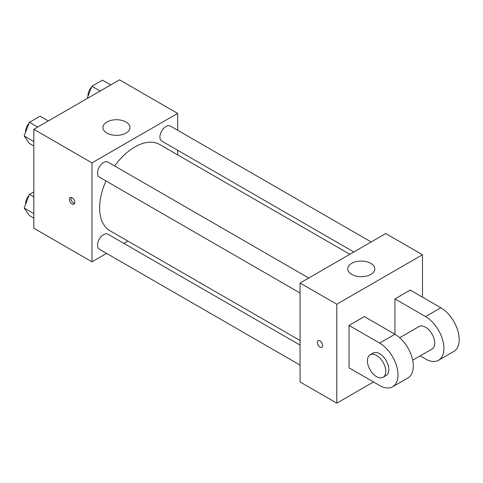 <?xml version="1.0" encoding="UTF-8"?>
<svg xmlns="http://www.w3.org/2000/svg" width="483" height="483" viewBox="0 0 483 483"><rect width="100%" height="100%" fill="white"/><g stroke="black" fill="none" stroke-linecap="round" stroke-linejoin="round"><path stroke-width="0.72" d="M106.58 253.388L91.975 261.816L33.834 228.248L33.834 129.305L119.518 79.84L177.666 113.408L177.666 130.265M127.892 241.083L123.889 243.396M105.988 180.962A49.767 28.732 120 0 0 99.625 207.931A49.767 28.732 120 0 0 109.937 230.717L300.07 340.491M349.843 254.287L159.704 144.514A49.767 28.732 120 0 0 114.64 165.971M177.666 150.255L177.666 154.88M91.975 261.816L91.975 162.88L177.666 113.408M371.155 241.977L170.36 126.051A8.658 4.999 120 0 0 163.695 128.369A8.658 4.999 120 0 0 159.915 137.081A8.658 4.999 120 0 0 161.708 141.042L353.846 251.975M300.07 345.11L107.932 234.183A8.658 4.999 120 0 0 101.261 236.501A8.658 4.999 120 0 0 97.488 245.213A8.658 4.999 120 0 0 99.281 249.174L300.07 365.1M300.07 293.012L99.281 177.086A8.658 4.999 -60 0 1 99.281 167.094A8.658 4.999 -60 0 1 107.932 162.095L308.728 278.021M91.975 162.88L33.834 129.305M106.894 133.06A13.524 7.806 180 0 1 102.933 127.542A13.524 7.806 180 0 1 116.457 119.73A13.524 7.806 180 0 1 129.981 127.542A13.524 7.806 180 0 1 121.631 134.757A13.524 7.806 180 0 1 106.894 133.06M74.762 202.407A3.786 2.186 60 0 1 73.977 204.146A3.786 2.186 60 0 1 70.192 201.954A3.786 2.186 60 0 1 70.192 197.583A3.786 2.186 60 0 1 73.108 198.598A3.786 2.186 60 0 1 74.762 202.407M74.587 203.415A3.786 2.186 60 0 1 71.732 201.067A3.786 2.186 60 0 1 71.128 197.42M373.516 381.962L336.796 403.16L300.07 381.962L300.07 283.02L385.76 233.549L422.48 254.752L422.48 297.154M33.834 146.029L29.451 143.499L24.15 135.958L29.451 122.296L40.053 116.18L48.312 120.949M33.834 141.549L24.15 135.958M37.71 127.065L29.451 122.296M29.125 123.135A8.658 4.999 120 0 0 25.569 131.605A8.658 4.999 120 0 0 25.593 132.233M87.109 98.55L91.879 86.252L102.481 80.136L110.74 84.905M100.144 91.027L91.879 86.252M91.553 87.091A8.658 4.999 120 0 0 87.997 95.562A8.658 4.999 120 0 0 88.027 96.189M33.834 218.117L29.451 215.587L24.15 208.046L29.451 194.383L33.834 191.854M33.834 213.637L24.15 208.046M33.834 196.913L29.451 194.383M29.125 195.223A8.658 4.999 120 0 0 25.569 203.693A8.658 4.999 120 0 0 25.593 204.321M318.074 340.696A3.786 2.186 -120 0 0 317.494 343.727A3.786 2.186 -120 0 0 319.963 347.066A3.786 2.186 -120 0 0 321.859 347.253A3.786 2.186 60 0 1 319.963 347.066A3.786 2.186 60 0 1 317.488 343.727A3.786 2.186 60 0 1 318.068 340.696A3.786 2.186 60 0 1 321.859 342.882A3.786 2.186 60 0 1 321.859 347.253M336.796 403.16L336.796 304.224L300.07 283.02L385.76 233.549M300.07 381.962L300.07 283.02M370.841 263.362A13.524 7.806 180 0 1 374.802 268.886A13.524 7.806 180 0 1 361.278 276.693A13.524 7.806 180 0 1 347.754 268.886A13.524 7.806 180 0 1 356.098 261.671A13.524 7.806 180 0 1 370.841 263.362M336.796 304.224L422.48 254.752M349.034 367.829L349.034 325.421L379.638 343.093A25.967 14.991 60 0 1 396.603 365.975A25.967 14.991 60 0 1 392.619 386.78A25.967 14.991 60 0 1 379.638 385.494L349.034 367.829M392.619 386.78L407.924 377.947A25.967 14.991 -120 0 0 411.902 357.136A25.967 14.991 -120 0 0 394.937 334.254L364.339 316.588L349.034 325.421M379.638 343.093L394.937 334.254L394.937 298.923L410.242 290.084L440.84 307.756A25.967 14.991 60 0 1 457.806 330.638A25.967 14.991 60 0 1 453.827 351.443L438.522 360.276A25.967 14.991 60 0 1 425.541 358.99L420.162 355.886M399.689 337.726L419.051 326.544A12.981 7.499 60 0 1 429.055 330.028A12.981 7.499 60 0 1 434.718 343.093A12.981 7.499 60 0 1 432.031 349.034L412.675 360.209M440.84 307.756L425.541 316.588L394.937 298.923M425.541 316.588A25.967 14.991 60 0 1 442.506 339.471A25.967 14.991 60 0 1 438.522 360.276M370.087 354.818L373.148 353.049A12.981 7.499 60 0 1 383.152 356.526A12.981 7.499 60 0 1 388.815 369.592A12.981 7.499 60 0 1 386.128 375.539L383.067 377.301A12.981 7.499 60 0 1 370.087 369.809A12.981 7.499 60 0 1 370.087 354.818A12.981 7.499 60 0 1 380.091 358.295A12.981 7.499 60 0 1 385.76 371.361A12.981 7.499 60 0 1 383.067 377.301"/></g></svg>
